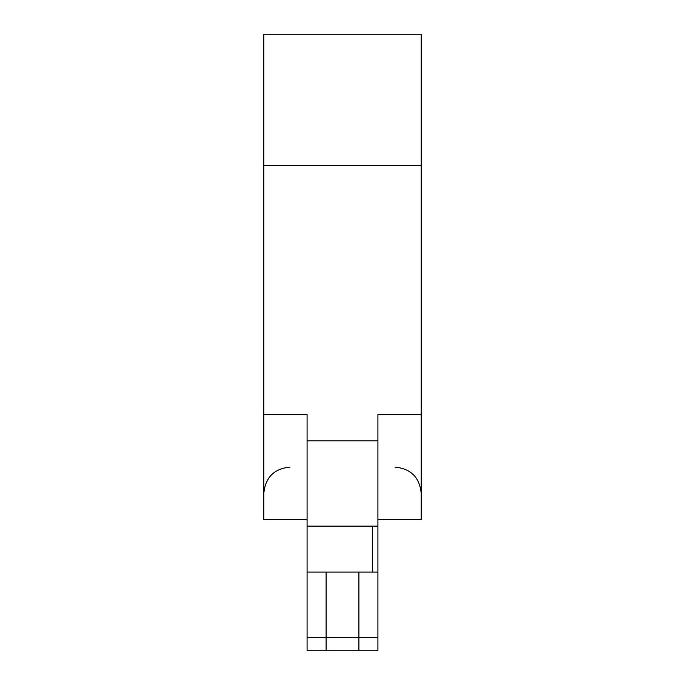 <?xml version="1.0" encoding="UTF-8"?>
<svg xmlns="http://www.w3.org/2000/svg" width="685" height="685" viewBox="0 0 685 685"><rect width="100%" height="100%" fill="white"/><g stroke="black" fill="none" stroke-linecap="round" stroke-linejoin="round"><path stroke-width="1.03" d="M358.897 650.75L358.897 572.052L377.914 572.052L377.914 440.875L307.085 440.875L307.085 572.052L326.103 572.052L326.103 650.75L377.914 650.75L377.914 637.632L307.085 637.632L307.085 650.75L326.103 650.75M307.085 637.632L307.085 572.052M377.914 519.581L421.198 519.581L421.198 34.25L263.802 34.25L263.802 414.648L307.085 414.648L307.085 440.875M326.103 572.052L358.897 572.052M263.802 414.648L263.802 519.581L307.085 519.581M421.198 414.648L377.914 414.648L377.914 440.875M377.914 526.14L307.085 526.14M377.914 572.052L377.914 637.632M263.802 165.419L421.198 165.419M372.666 572.052L372.666 526.14M290.029 467.11C274.094 468.668 265.352 477.411 263.802 493.346M394.971 467.11C410.906 468.668 419.648 477.411 421.198 493.346"/></g></svg>
